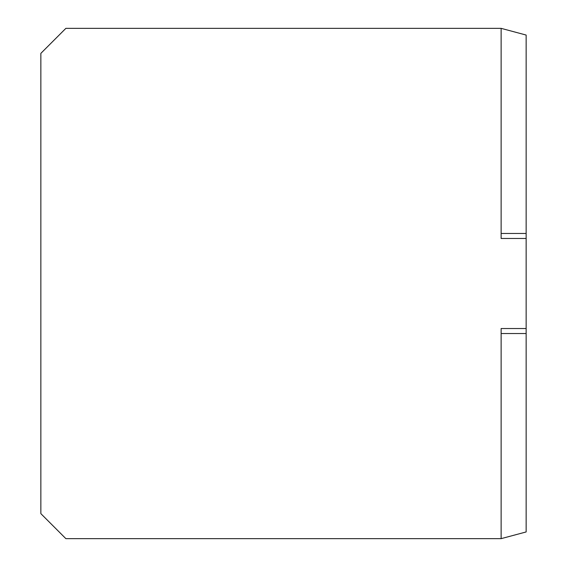 <?xml version="1.0" encoding="UTF-8"?>
<svg xmlns="http://www.w3.org/2000/svg" width="567" height="567" viewBox="0 0 567 567"><rect width="100%" height="100%" fill="white"/><g stroke="black" fill="none" stroke-linecap="round" stroke-linejoin="round"><path stroke-width="0.85" d="M501.129 28.35L526.141 35.055L526.141 233.469L501.129 233.469L501.129 28.35L65.871 28.35L40.859 53.362L40.859 513.638L65.871 538.65L501.129 538.65L501.129 328.527L526.141 328.527L526.141 238.473L501.129 238.473L501.129 28.35M501.129 333.531L501.129 538.65L526.141 531.945L526.141 333.531L501.129 333.531M526.141 333.531L526.141 328.527M526.141 238.473L526.141 233.469"/></g></svg>
